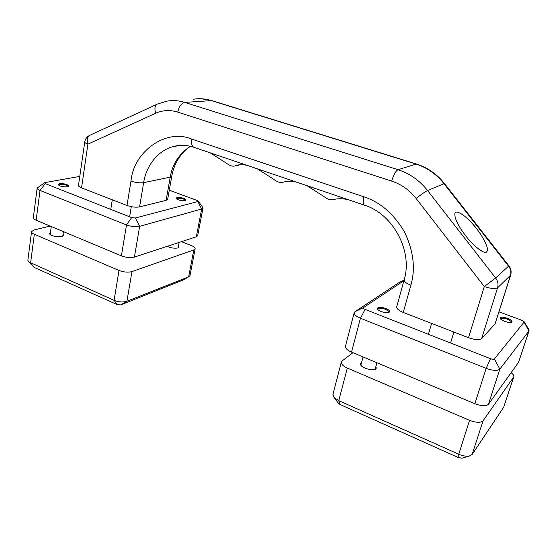 <?xml version="1.0" encoding="UTF-8"?>
<svg xmlns="http://www.w3.org/2000/svg" width="557" height="557" viewBox="0 0 557 557"><rect width="100%" height="100%" fill="white"/><g stroke="black" fill="none" stroke-linecap="round" stroke-linejoin="round"><path stroke-width="0.84" d="M240.464 164.733L234.734 165.965C232.436 166.634 229.533 165.617 226.031 162.916L210.156 152.813M234.831 165.923L235.256 165.749C238.382 164.545 242.288 164.399 246.967 165.311M257.292 168.813L273.543 179.166C277.156 181.972 280.248 183.03 282.81 182.341C286.416 181.053 290.851 180.934 296.101 181.993M306.991 185.683L323.631 196.301C327.286 199.162 330.545 200.276 333.42 199.65C337.493 198.452 342.339 198.438 347.972 199.594M410.885 285.198C406.38 283.436 404.131 281.696 404.124 279.976L396.675 306.949C396.633 308.808 398.833 310.639 403.268 312.449L410.885 285.198C415.647 268.641 413.503 250.859 404.452 231.851C393.688 213.784 380.159 202.1 363.867 196.795L191.754 139.104C191.086 143.163 191.74 145.878 193.711 147.236L194.282 147.424M191.754 139.104C165.854 127.992 133.429 151.936 130.979 181.102L126.989 205.484C131.647 207.058 135.838 207.531 139.577 206.905L166.104 200.36L167.664 199.309L171.793 176.2L170.24 177.14L166.104 200.36M126.989 205.484L81.538 187.89L87.895 144.152C86.579 139.682 87.268 136.716 89.962 135.233L157.353 104.082C154.846 105.489 154.296 108.538 155.702 113.245C162.721 110.126 170.066 109.743 177.753 112.117C179.096 106.484 181.422 103.24 184.729 102.391L211.778 100.587L416.149 163.897M155.702 113.245L87.895 144.152C85.855 143.421 84.803 142.683 84.748 141.951L78.481 185.446C78.516 186.303 79.54 187.117 81.538 187.89M193.195 99.264C199.016 98.241 204.83 98.617 210.623 100.392L415.731 163.953C426.892 167.511 436.284 174.049 443.908 183.58L508.604 266.232C510.741 269.135 511.347 272.227 510.421 275.513L495.076 323.882L510.658 275.144C511.611 271.795 511.041 268.704 508.938 265.87M495.076 323.882L481.624 338.642L497.568 287.809C498.536 284.355 497.888 281.09 495.633 278.013L427.567 190.508C419.553 180.426 409.708 173.492 398.032 169.704L184.729 102.391C178.734 100.518 172.747 100.114 166.752 101.179L157.353 104.082M177.753 112.117L391.696 181.095C401.36 184.297 409.499 190.083 416.114 198.452L484.298 286.556L468.521 337.709C474.912 339.909 479.278 340.216 481.624 338.642M468.521 337.709L403.268 312.449M486.637 251.889C484.771 254.744 473.165 245.874 465.561 235.653C458.049 225.682 454.477 218.316 454.86 213.547C455.48 209.355 464.566 214.508 473.311 224.694C481.067 233.313 488.788 247.043 487.305 250.859L486.637 251.889M169.286 190.209L197.15 200.492L198.104 201.028L197.819 201.557L135.386 217.996L131.64 217.592L45.256 183.622L44.637 182.717L45.124 182.564L79.783 176.409M44.637 182.717L37.152 188.071C37.187 188.92 38.141 189.714 40.02 190.459L126.495 224.937C131.361 226.622 135.741 227.082 139.633 226.323L201.669 209.007L202.999 208.033L202.63 207.1L198.167 201.112M131.64 217.592L126.495 224.937L121.405 255.872C126.202 257.599 130.54 258.002 134.418 257.083L139.633 226.323L135.386 217.996M121.405 255.872L36.156 220.217L40.02 190.459L45.256 183.622M37.152 188.071L33.343 217.676C33.364 218.602 34.304 219.451 36.156 220.217M185.119 200.597C182.64 201.307 175.713 199.552 176.151 198.181L177.029 197.589C179.542 196.9 186.386 198.64 185.968 200.012L185.119 200.597M67.383 186.783C62.593 187.006 59.508 186.24 58.116 184.478L59.481 183.706C64.264 183.49 67.341 184.263 68.713 186.017L67.383 186.783M197.819 201.557L201.669 209.007L196.336 236.781L134.418 257.083M196.336 236.781L197.672 235.688L202.999 208.033M499.009 311.857L521.972 320.331L524.046 321.577L524.116 322.092L494.386 358.938C493.711 359.453 492.409 359.369 490.487 358.701L365.127 309.407C363.554 308.71 363.025 308.098 363.54 307.568L403.929 280.686M399.021 282.58L404.09 280.094L399.021 282.58L354.983 311.704L354.189 312.714C354.134 314.628 356.215 316.467 360.442 318.228L486.164 368.358C492.938 370.746 497.505 371.011 499.852 369.145L528.934 331.011L528.663 329.166L524.137 321.723M490.487 358.701L486.164 368.358L474.87 403.714C481.527 406.15 486.045 406.338 488.433 404.278L499.852 369.145L494.386 358.938M474.87 403.714L351.523 352.121L360.442 318.228L365.127 309.407M354.189 312.714L345.458 346.28C345.354 348.355 347.373 350.304 351.523 352.121M511.806 321.967C510.463 323.909 499.371 320.15 500.283 317.984L500.423 317.741C501.836 315.847 512.802 319.572 511.932 321.751L511.806 321.967M389.19 312.233C387.031 314.051 376.636 310.757 377.479 308.355L377.883 307.826C380.111 306.051 390.38 309.316 389.566 311.725L389.19 312.233L388.814 311.405C385.764 308.933 382.255 307.951 378.287 308.467L377.542 308.975M524.116 322.092L528.934 331.011L518.539 362.335L488.433 404.278M518.539 362.335L529.094 330.698M181.443 241.661L191.587 245.679C193.961 246.626 195.145 247.649 195.159 248.756L189.993 275.569L188.907 276.711L126.912 301.309C123.062 302.437 118.787 302.117 114.088 300.334L28.658 261.881L34.242 267.437L117.186 304.616L120.827 304.888L183.135 280.018M28.658 261.881L27.857 260.3L31.547 231.649L34.012 229.978L50.137 226.065M120.827 304.888L126.912 301.309L131.953 271.593C128.082 272.582 123.765 272.206 119.003 270.465L114.088 300.334L117.186 304.616M131.953 271.593L193.815 249.905L188.642 276.829L182.877 280.164M195.159 248.756L193.815 249.905M34.242 267.437L30.593 263.057L34.332 234.267L119.003 270.465M34.332 234.267C32.487 233.487 31.561 232.617 31.547 231.649M178.484 245.957L178.901 246.953C179.082 248.951 170.233 248.38 167.323 246.291M63.052 234.212L63.547 235.249C63.602 238.215 48.925 236.398 49.684 233.439L50.443 232.561M511.082 372.724C513.248 374.325 514.167 375.662 513.826 376.741L503.632 407.292L472.12 454.477L469.307 456.037C466 456.482 462.477 455.877 458.738 454.227L338.747 400.65L334.096 397.496L332.947 394.349L341.344 362.078L342.165 360.915L352.908 352.699M338.489 403.338L340.007 404.493L458.808 457.743L462.15 458.146M472.12 454.477L483.072 420.786C480.663 422.944 476.158 422.791 469.565 420.333L458.738 454.227L458.808 457.743M483.072 420.786L513.645 377.096L503.632 407.292M513.826 376.741L513.645 377.096M340.007 404.493L338.747 400.65L347.324 368.073L469.565 420.333M347.324 368.073C343.209 366.228 341.218 364.222 341.344 362.078M375.884 366.527L376.226 368.093C375.669 372.215 359.133 367.85 360.539 363.547L361.611 362.398M58.297 184.959L59.495 184.458C63.136 184.186 66.032 184.75 68.198 186.142L68.414 186.421M176.304 198.64L177.015 198.306C180.398 198.013 183.225 198.619 185.495 200.137L185.662 200.388M500.346 318.555L500.91 318.242C504.823 317.963 508.269 319.084 511.263 321.591L511.542 322.183M364.57 205.234L364.181 205.101C362.934 203.918 362.83 201.147 363.867 196.795M130.979 181.102C135.685 182.64 139.911 183.156 143.657 182.654C145.843 166.898 157.534 150.313 173.499 146.505L181.234 145.349M139.577 206.905L143.657 182.654L170.24 177.14C172.385 164.127 179.096 153.843 190.362 146.289M416.114 198.452C421.189 194.442 425.005 191.789 427.567 190.508L444.472 183.525L508.917 265.842L495.633 278.013L484.298 286.556C490.856 288.679 495.277 289.097 497.568 287.809L510.658 275.144M391.696 181.095C393.548 174.877 395.658 171.083 398.032 169.704L416.469 163.995C427.595 167.58 436.918 174.069 444.423 183.462M354.983 311.704L363.54 307.568M478.372 248.861L481.547 250.991M234.734 165.965L240.575 164.726M239.928 164.761L235.256 165.749M404.124 279.976C413.092 251.291 393.054 213.735 364.181 205.101L193.711 147.236C186.658 144.98 179.918 144.736 173.499 146.505L180.879 145.37M190.612 146.352C183.35 150.251 173.979 162.129 171.793 176.2M201.042 98.721L211.256 100.427M84.748 141.951C85.228 139.062 86.795 136.904 89.426 135.483M110.773 209.39L112.284 199.796M129.628 216.805L131.299 206.689M428.43 334.297L431.605 323.422M450.578 343.008L453.885 332.049M482.654 251.562L477.795 248.415M182.954 280.136L188.907 276.711M461.795 458.251L469.307 456.037M334.096 397.496L338.684 403.595M51.265 226.539L50.186 234.483M63.414 231.621L62.781 236.126M179.145 242.413L178.156 247.74M363.073 356.953L360.887 365.107M376.922 362.746L375.139 369.242"/></g></svg>
